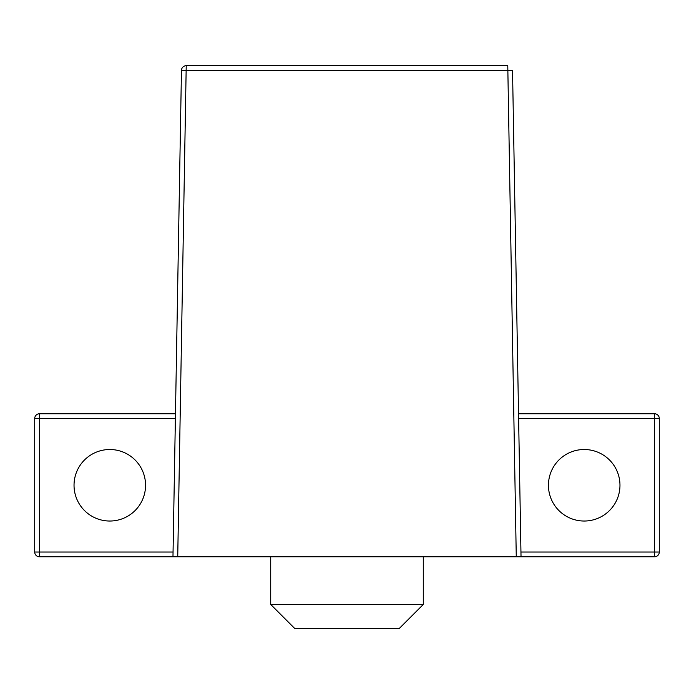 <?xml version="1.0" encoding="UTF-8"?>
<svg xmlns="http://www.w3.org/2000/svg" width="694" height="694" viewBox="0 0 694 694"><rect width="100%" height="100%" fill="white"/><g stroke="black" fill="none" stroke-linecap="round" stroke-linejoin="round"><path stroke-width="1.04" d="M270.712 556.788L270.712 604.465L423.288 604.465L423.288 556.788M270.712 604.465L294.551 628.304L399.449 628.304L423.288 604.465M181.464 70.38L172.971 556.788L521.029 556.788L520.942 552.025L659.3 552.025A4.771 4.771 0 0 1 654.529 556.788L521.029 556.788L512.536 70.38L181.464 70.38A4.771 4.771 0 0 1 186.226 65.696L507.774 65.696L516.267 556.788M172.971 556.788L39.471 556.788A4.771 4.771 0 0 1 34.7 552.025L34.7 418.517A4.771 4.771 0 0 1 39.471 413.754L175.469 413.754L175.382 418.517L39.471 418.517L39.471 556.788A4.771 4.771 0 0 1 34.7 552.025L173.058 552.025L172.971 556.788M659.3 418.517L659.3 552.025A4.771 4.771 0 0 1 654.529 556.788L654.529 413.754A4.771 4.771 0 0 1 659.3 418.517L518.618 418.517L518.531 413.754L654.529 413.754M619.968 485.271A35.758 35.758 0 0 0 584.209 449.512A35.758 35.758 0 0 0 548.442 485.271A35.758 35.758 0 0 0 584.209 521.029A35.758 35.758 0 0 0 619.968 485.271M145.558 485.271A35.758 35.758 0 0 0 109.791 449.512A35.758 35.758 0 0 0 74.032 485.271A35.758 35.758 0 0 0 109.791 521.029A35.758 35.758 0 0 0 145.558 485.271M177.733 556.788L186.226 65.696M34.7 418.517A4.771 4.771 0 0 1 39.471 413.754L39.471 418.517L34.7 418.517"/></g></svg>
